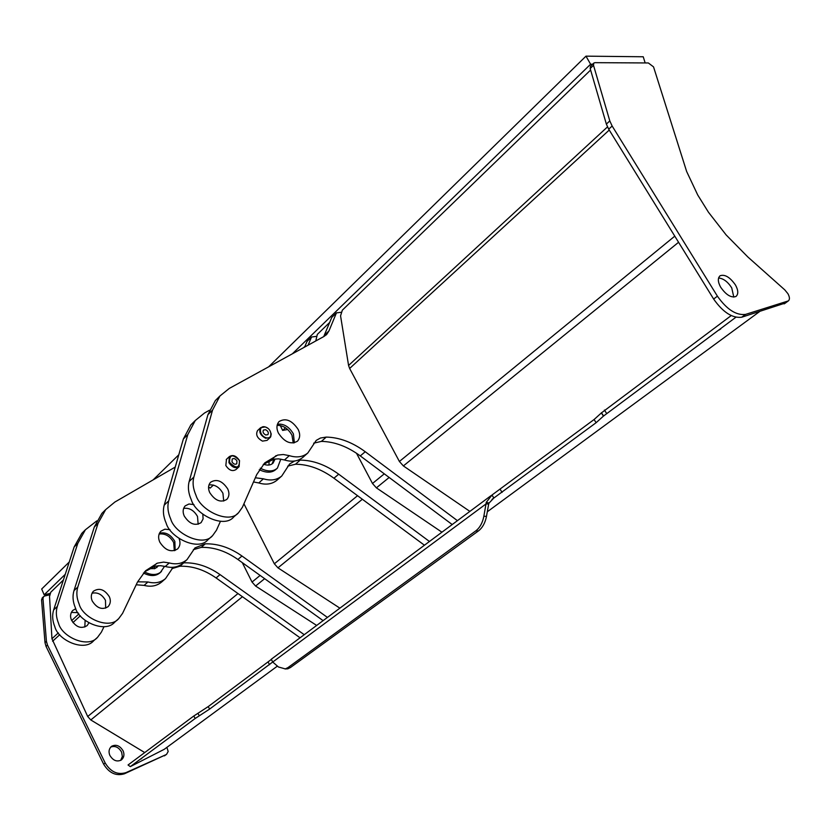 <?xml version="1.0" encoding="UTF-8"?>
<svg xmlns="http://www.w3.org/2000/svg" width="831" height="831" viewBox="0 0 831 831"><rect width="100%" height="100%" fill="white"/><g stroke="black" fill="none" stroke-linecap="round" stroke-linejoin="round"><path stroke-width="1.25" d="M63.385 580.017L50.774 592.212L49.528 596.523L51.948 638.748L87.702 716.509L90.787 719.958L144.729 752.564M88.875 622.949L87.162 625.577C81.345 629.16 76.12 627.332 71.466 620.082C69.97 616.477 70.365 613.288 72.65 610.525L75.777 608.707M71.331 612.405L78 612.644M104.031 626.667L101.392 632.121L97.539 637.335L93.737 640.691C84.295 652.106 58.139 640.358 54.846 626.751C52.415 620.83 52.021 615.21 53.651 609.912L74.167 546.933L81.77 533.377L85.416 529.752M97.539 637.335C88.086 648.762 61.858 636.951 58.544 623.312C56.103 617.371 55.698 611.741 57.329 606.433L77.802 543.339L85.406 529.763L96.822 520.881M85.136 620.393L84.804 627.041M300.074 637.793L216.081 577.94C204.322 569.734 192.252 565.828 179.891 566.243L171.924 568.633M173.139 567.282L165.546 578.584L161.692 581.98C156.81 586.021 150.951 587.153 144.116 585.388L136.191 584.785M154.867 566.264L154.317 568.778M304.239 634.687L220.028 574.605C208.228 566.358 196.147 562.431 183.755 562.836L183.36 562.857M165.546 578.584C160.663 582.624 154.795 583.757 147.939 581.97L137.603 581.825M157.973 565.734L156.758 567.635L157.973 565.734M179.112 538.592C180.639 542.685 180.14 546.123 177.626 548.927C171.186 552.74 165.244 550.465 159.781 542.103C157.963 537.906 158.316 534.281 160.84 531.217L164.85 529.191L169.981 529.69M159.427 533.222C165.639 531.819 170.781 534.562 174.853 541.448L175.164 550.434L174.853 541.448C170.781 534.562 165.639 531.819 159.427 533.222M92.22 600.958C90.683 597.292 91.057 594.072 93.342 591.277C99.211 587.517 104.55 589.345 109.38 596.783C110.959 600.543 110.544 603.825 108.123 606.63C102.275 610.224 96.967 608.334 92.22 600.958M91.981 593.251C97.559 592.015 102.057 594.373 105.475 600.335L105.672 608.136M327.435 617.423L241.987 556.022C230.021 547.587 217.784 543.526 205.288 543.838L194.963 547.909L187.017 559.637C182.114 563.688 176.193 564.789 169.254 562.93L163.572 562.109L157.402 563.148L145.581 570.762L137.499 582.043L122.573 613.361L118.708 618.628L114.761 622.118C105.288 633.606 78.748 621.515 75.32 607.7C72.816 601.686 72.37 595.993 73.99 590.644L94.308 527.02L101.901 513.361L105.558 509.725M118.708 618.628C109.235 630.137 82.612 617.984 79.163 604.127C76.649 598.091 76.192 592.389 77.813 587.018L98.079 523.281L105.682 509.611L114.844 502.059L175.227 467.084M323.114 620.632L237.895 559.481C225.959 551.088 213.754 547.047 201.279 547.38L193.322 549.686M187.017 559.637L183.017 563.169C178.114 567.209 172.204 568.321 165.286 566.482L160.549 565.693L155.117 566.202L144.449 571.905M202.826 514.264L203.086 518.908L201.123 522.616C195.119 526.2 189.499 524.029 184.274 516.082C182.54 512.166 182.82 508.78 185.126 505.913L188.969 504.002L193.955 504.604M183.599 508.395C189.323 507.616 193.955 510.307 197.508 516.466L198.152 524.257M220.423 521.359L216.465 530.22L212.601 535.631L207.958 539.735C198.443 551.545 170.21 537.886 166.169 523.187C163.343 516.747 162.699 510.733 164.216 505.144L183.371 438.965L190.85 424.921L194.547 421.234M212.601 535.631C203.096 547.452 174.78 533.71 170.698 518.97C167.862 512.509 167.197 506.484 168.714 500.885L187.796 434.582L195.275 420.517L204.582 412.955L209.443 410.254M304.634 347.088L307.055 341.364L311.521 337.033L316.725 336.326M424.444 545.219L333.937 478.22C321.254 469.006 308.446 464.342 295.504 464.228L287.703 466.139M294.548 461.039L289.614 463.989L281.771 475.997L277.097 480.11C272.142 484.193 266.034 485.138 258.763 482.956L253.507 481.949M269.078 460.925L268.984 465.017M308.083 345.197L311.521 337.033M429.461 541.48L338.695 474.189C325.981 464.934 313.142 460.239 300.178 460.104L297.934 460.249M281.771 475.997C276.816 480.069 270.698 481.004 263.406 478.812L255.325 477.773M273.846 459.19L272.142 463.864L273.846 459.19M278.406 433.076C276.297 428.547 276.505 424.714 279.019 421.587C285.604 417.661 292.003 420.299 298.204 429.492C300.375 434.146 300.126 438.03 297.477 441.178C290.892 444.917 284.534 442.217 278.406 433.076M277.409 424.226C283.786 423.498 289.115 426.698 293.395 433.855L294.371 442.83L293.395 433.855C289.115 426.698 283.786 423.498 277.409 424.226M209.734 492.606C207.947 488.618 208.207 485.19 210.503 482.312C216.548 478.563 222.293 480.775 227.725 488.929C229.564 493.022 229.273 496.502 226.842 499.389C220.797 502.963 215.094 500.698 209.734 492.606M208.945 484.951C214.689 484.317 219.353 487.101 222.937 493.292L223.705 501.051M457.424 520.663L365.245 451.732C352.323 442.248 339.328 437.366 326.251 437.096L320.454 438.03L316.237 440.388L307.834 452.978C302.879 457.05 296.709 457.943 289.333 455.648L283.319 454.515L277.72 455.066L264.777 462.867L256.769 474.501L242.423 507.232L238.57 512.685L233.719 516.965C224.214 528.838 195.534 514.732 191.307 499.805C188.388 493.25 187.681 487.153 189.167 481.502L207.927 414.69L215.354 400.552L219.052 396.875M238.57 512.685C229.065 524.569 200.302 510.379 196.033 495.401C193.104 488.825 192.376 482.718 193.862 477.056L212.539 410.119L219.955 395.971L229.294 388.42L324.048 336.43L326.801 334.311L329.003 330.852L336.43 312.882L341.707 312.227M323.716 336.617L331.787 317.39L336.43 312.882M452.209 524.548L360.29 455.918C347.41 446.476 334.446 441.635 321.389 441.386L313.651 443.183M307.834 452.978L302.972 457.279C298.017 461.35 291.858 462.244 284.493 459.969L278.489 458.847L273.783 459.2L263.261 464.436M590.612 70.033L342.341 310.181L340.565 315.863L348.573 365.453L349.633 368.465L399.399 461.475L403.378 465.931L469.889 511.397M304.935 346.371L303.616 347.638M243.93 503.794L274.344 563.792L277.959 567.843L339.889 608.147M140.834 759.046L141.737 758.485L140.834 759.046M719.137 330.011L720.768 328.92L719.137 330.011M596.118 422.699L493.853 498.018L491.983 495.027L594.082 419.53L601.374 412.934L603.441 416.113L596.118 422.699L594.082 419.53M731.135 315.645L601.374 412.934M735.809 317.297L603.441 416.113M272.703 662.006L209.641 709.072L195.202 718.472L130.311 766.629L164.258 749.302L277.419 666.098M487.298 511.782L759.555 311.604M271.342 659.43L208.207 706.599L193.779 716.01L128.047 764.987L130.311 766.629M488.68 504.022L489.064 503.056L486.28 502.319L483.85 516.269C482.562 522.855 479.861 527.737 475.748 530.905L287.952 667.615L285.293 668.903L278.478 667.002L272.724 662.037L486.052 503.908L488.68 504.022L486.478 516.373C485.19 522.948 482.479 527.82 478.365 530.978L290.424 667.542L287.765 668.83L285.033 668.965M271.301 659.263L272.724 662.037M489.064 503.056L493.853 498.018L492.004 499.389M486.28 502.319L491.983 495.027M65.234 574.346L44.157 594.809L41.685 589.013L69.243 562.026M44.157 594.809L50.452 593.334M592.576 64.236L590.602 64.226L585.98 56.155L268.621 366.845M645.157 62.938L643.236 56.768L585.98 56.155M590.602 64.226L292.346 353.829M178.79 454.786L153.184 479.851M733.794 297.103L731.737 287.89C727.811 281.761 723.406 278.447 718.545 277.98M735.487 285.033C729.971 277.159 724.829 274.074 720.062 275.778C717.62 278.146 717.807 281.927 720.612 287.121C726.086 294.963 731.207 298.08 735.996 296.47C738.51 294.112 738.343 290.299 735.487 285.033M653.54 66.885L648.336 62.959L594.913 62.668L593.729 63.125L593.511 65.317L609.798 120.911L612.146 126.021L717.402 296.179C726.793 309.454 736.162 315.531 745.521 314.409L788.328 300.915C789.907 299.534 789.782 297.134 787.923 293.707L784.817 289.905L747.807 256.935L726.097 234.882L708.448 212.217L697.728 194.994L686.645 171.487L653.54 66.885M590.529 66.231L590.176 68.537L606.36 124.089L608.707 129.189L713.642 299.056C722.991 312.3 732.35 318.356 741.709 317.224L785.181 303.076M120.661 760.396L122.344 756.522L121.627 752.169C118.76 747.214 115.114 745.511 110.71 747.079M123.185 750.985C119.965 745.656 116.101 744.088 111.593 746.29C108.996 748.617 108.394 751.598 109.785 755.244C112.964 760.542 116.797 762.131 121.295 760.022C123.975 757.706 124.598 754.693 123.185 750.985M50.047 594.736L44.697 596.004L43.576 596.637L42.973 598.507L46.432 641.335L47.481 645.074L105.194 762.993C110.658 771.906 117.576 775.115 125.948 772.633L166.501 754.444L168.174 751.504L166.896 747.36M42.298 597.873L41.56 599.878L44.999 642.664L46.048 646.393L103.646 764.177C109.1 773.069 116.008 776.279 124.38 773.796L166.501 754.444M159.095 534.042C165.161 533.263 170.023 536.088 173.669 542.518L174.323 550.693M164.59 566.295L160.31 572.549C156.041 576.35 150.401 576.517 143.42 573.026M161.474 571.51C157.152 575.353 151.481 575.478 144.438 571.915M158.596 565.693L154.961 568.57L149.3 568.695M213.422 485.065L210.17 488.077L208.571 486.956M287.703 429.492L282.633 430.406L280.276 425.503M285.511 427.768L282.633 430.406M280.826 459.096L277.409 468.102L276.006 469.349C271.945 472.995 266.367 473.109 259.282 469.692M277.409 468.102C273.233 471.831 267.52 471.863 260.259 468.206M275.134 458.972L273.015 463.168C270.688 465.298 267.53 465.651 263.531 464.228M277.107 425.337C283.309 425.379 288.264 428.651 291.961 435.153L293.239 443.027M229.533 462.348C236.264 469.006 239.567 468.383 239.411 460.457C232.711 453.799 229.408 454.432 229.533 462.348M239.525 460.613L239.099 466.679C235.557 468.819 232.171 467.469 228.93 462.638L229.325 456.635C232.867 454.432 236.274 455.762 239.525 460.613M226.489 459.283L225.835 465.526C229.055 470.356 232.431 471.696 235.983 469.557L238.881 466.877M232.005 461.87L232.192 459.065C233.854 458.037 235.433 458.66 236.949 460.925L236.762 463.75C235.1 464.758 233.521 464.134 232.005 461.87M265.837 437.646C272.817 440.118 272.464 429.118 265.525 427.061C258.555 424.548 258.846 435.569 265.837 437.646M269.992 430.718L271.207 434L270.729 436.774L270.168 437.511L265.608 438.249C260.269 435.288 258.618 431.767 260.654 427.674L265.266 426.916L267.624 428.162M260.654 427.674L257.548 430.583C255.512 434.665 257.153 438.176 262.492 441.126L267.042 440.388L270.168 437.511M265.754 434.987C263.261 433.605 262.492 431.964 263.448 430.053L265.598 429.7C268.101 431.092 268.86 432.743 267.894 434.644L265.754 434.987M242.288 562.639L252.032 582.053L255.584 586.032L316.673 625.431M356.489 453.238L372.485 483.486L376.391 487.859L441.936 532.193M329.699 322.418L317.338 334.374L315.759 340.98M242.434 596.72L90.787 719.958M237.988 593.552L87.702 716.509M80.347 615.771L72.92 622.596M59.759 634.676L52.592 641.252M78.893 613.922L71.684 620.57M58.336 632.858L51.948 638.748M53.651 609.912L57.329 606.433M74.167 546.933L77.802 543.339M216.081 577.94L220.028 574.605M179.891 566.243L183.755 562.836M144.116 585.388L147.939 581.97M73.99 590.644L77.813 587.018M94.308 527.02L98.079 523.281M237.895 559.481L241.987 556.022M201.279 547.38L205.288 543.838M165.286 566.482L169.254 562.93M152.665 567.033L156.612 563.47M164.216 505.144L168.714 500.885M183.371 438.965L187.796 434.582M333.937 478.22L338.695 474.189M295.504 464.228L300.178 460.104M258.763 482.956L263.406 478.812M189.167 481.502L193.862 477.056M207.927 414.69L212.539 410.119M324.339 335.34L329.003 330.852M360.29 455.918L365.245 451.732M321.389 441.386L326.251 437.096M284.493 459.969L289.333 455.648M271.249 459.969L276.058 455.627M678.563 242.278L403.378 465.931M674.782 236.149L399.399 461.475M609.237 130.052L349.633 368.465M607.461 126.925L348.573 365.453M362.358 499.254L277.959 567.843M357.559 495.702L274.344 563.792M502.08 492.378L500.189 489.376M603.503 415.978L601.436 412.789M606.495 413.256L604.417 410.057M486.478 516.373L483.85 516.269M478.365 530.978L475.748 530.905M290.424 667.542L287.952 667.615M269.597 664.644L268.081 662.058M209.641 709.072L208.207 706.599M199.315 715.792L197.892 713.33M195.202 718.472L193.779 716.01M745.521 314.409L741.709 317.224M717.402 296.179L713.642 299.056M787.84 301.134L784.069 303.886M593.511 65.317L590.176 68.537M609.798 120.911L606.36 124.089M612.146 126.021L608.707 129.189M125.948 772.633L124.38 773.796M105.194 762.993L103.646 764.177M166.023 754.704L164.434 755.867M42.973 598.507L41.56 599.878M46.432 641.335L44.999 642.664M47.481 645.074L46.048 646.393M264.642 578.677L255.584 586.032M260.124 575.436L252.032 582.053M389.157 477.472L376.391 487.859M384.286 473.836L372.485 483.486M85.406 529.763L81.77 533.377M105.682 509.611L101.901 513.361M195.275 420.517L190.85 424.921M219.955 395.971L215.354 400.552M325.97 335.111L326.801 334.311M603.524 415.926L601.457 412.737M287.765 668.83L285.293 668.903M271.28 659.222L491.059 495.629M492.586 498.912L493.157 498.496M788.328 300.915L784.547 303.668M590.394 66.355L593.729 63.125M42.163 598.008L43.576 596.637M229.325 456.635L226.229 459.533"/></g></svg>
